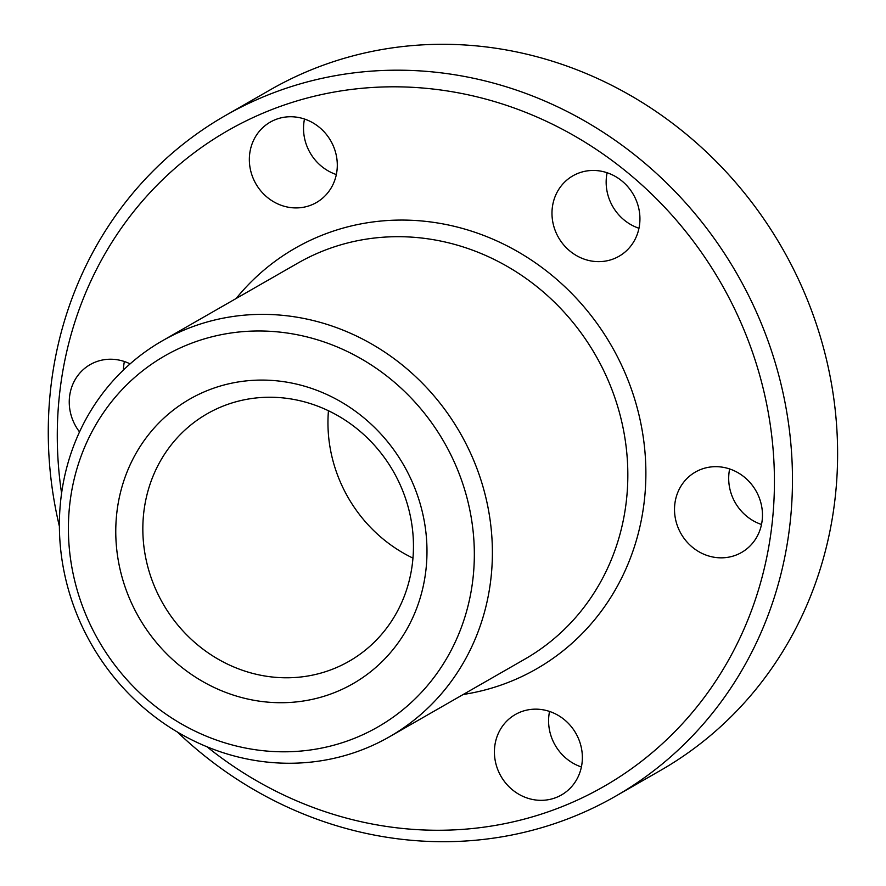 <?xml version="1.0" encoding="UTF-8"?>
<svg xmlns="http://www.w3.org/2000/svg" width="886" height="886" viewBox="0 0 886 886"><rect width="100%" height="100%" fill="white"/><g stroke="black" fill="none" stroke-linecap="round" stroke-linejoin="round"><path stroke-width="1.33" d="M249.221 748.736A213.969 199.217 -119.8 0 0 473.124 577.207A213.969 199.217 -119.8 0 0 293.532 334.055A213.969 199.217 -119.8 0 0 69.617 505.585A213.969 199.217 -119.8 0 0 249.221 748.736M299.523 317.642A228.234 212.496 60.2 0 1 487.112 503.115A228.234 212.496 60.2 0 1 389.441 736.798A228.234 212.496 60.2 0 1 252.255 759.978A228.234 212.496 60.2 0 1 64.667 574.505A228.234 212.496 60.2 0 1 162.337 340.822A228.234 212.496 60.2 0 1 299.523 317.642M206.97 746.765A378.012 351.952 -119.8 0 0 376.705 824.844A378.012 351.952 -119.8 0 0 772.293 521.799A378.012 351.952 -119.8 0 0 455.005 92.233A378.012 351.952 -119.8 0 0 61.588 493.28M59.395 526.373A392.276 365.231 60.2 0 1 225.21 115.667A392.276 365.231 60.2 0 1 460.997 75.819A392.276 365.231 60.2 0 1 783.401 394.602A392.276 365.231 60.2 0 1 615.526 796.237A392.276 365.231 60.2 0 1 379.74 836.074A392.276 365.231 60.2 0 1 177.289 731.947M615.526 796.237L660.679 770.333A392.276 365.231 -119.8 0 0 828.543 368.698A392.276 365.231 -119.8 0 0 506.139 49.926A392.276 365.231 -119.8 0 0 270.363 89.763L225.21 115.667M412.965 558.114A142.646 132.811 60.2 0 1 328.451 410.75M254.382 700.361A164.043 152.735 60.2 0 1 116.697 513.946A164.043 152.735 60.2 0 1 288.36 382.431A164.043 152.735 60.2 0 1 426.055 568.856A164.043 152.735 60.2 0 1 254.382 700.361M292.923 399.287A142.646 132.811 -119.8 0 0 207.18 413.773A142.646 132.811 -119.8 0 0 146.135 559.819A142.646 132.811 -119.8 0 0 263.375 675.741A142.646 132.811 -119.8 0 0 349.117 661.255A142.646 132.811 -119.8 0 0 410.163 515.209A142.646 132.811 -119.8 0 0 292.923 399.287M130.109 363.88A46.36 43.159 -119.8 0 0 118.026 359.893A46.36 43.159 -119.8 0 0 90.162 364.6A46.36 43.159 -119.8 0 0 79.53 431.914M124.394 361.521A46.36 43.159 -119.8 0 0 123.431 370.016M298.128 117.406A46.36 43.159 -119.8 0 0 270.263 122.113A46.36 43.159 -119.8 0 0 250.417 169.58A46.36 43.159 -119.8 0 0 288.526 207.258A46.36 43.159 -119.8 0 0 316.391 202.551A46.36 43.159 -119.8 0 0 336.226 155.083A46.36 43.159 -119.8 0 0 298.128 117.406M304.496 119.034A46.36 43.159 -119.8 0 0 336.337 174.553M600.752 171.12A46.36 43.159 -119.8 0 0 572.888 175.827A46.36 43.159 -119.8 0 0 553.052 223.294A46.36 43.159 -119.8 0 0 591.15 260.971A46.36 43.159 -119.8 0 0 619.015 256.264A46.36 43.159 -119.8 0 0 638.861 208.797A46.36 43.159 -119.8 0 0 600.752 171.12M607.12 172.748A46.36 43.159 -119.8 0 0 638.972 228.267M723.286 467.332A46.36 43.159 -119.8 0 0 695.421 472.039A46.36 43.159 -119.8 0 0 675.586 519.506A46.36 43.159 -119.8 0 0 713.684 557.172A46.36 43.159 -119.8 0 0 741.549 552.465A46.36 43.159 -119.8 0 0 761.395 504.998A46.36 43.159 -119.8 0 0 723.286 467.332M729.654 468.96A46.36 43.159 -119.8 0 0 761.495 524.479M543.184 709.819A46.36 43.159 -119.8 0 0 515.32 714.526A46.36 43.159 -119.8 0 0 495.484 761.993A46.36 43.159 -119.8 0 0 533.582 799.67A46.36 43.159 -119.8 0 0 561.447 794.963A46.36 43.159 -119.8 0 0 581.294 747.496A46.36 43.159 -119.8 0 0 543.184 709.819M549.553 711.447A46.36 43.159 -119.8 0 0 581.393 766.966M236.13 298.504A242.498 225.775 60.2 0 1 440.962 223.549A242.498 225.775 60.2 0 1 645.606 461.551A242.498 225.775 60.2 0 1 463.223 694.48M389.441 736.798L524.889 659.106A228.234 212.496 -119.8 0 0 622.559 425.435A228.234 212.496 -119.8 0 0 434.971 239.962A228.234 212.496 -119.8 0 0 297.796 263.142L162.337 340.822"/></g></svg>
